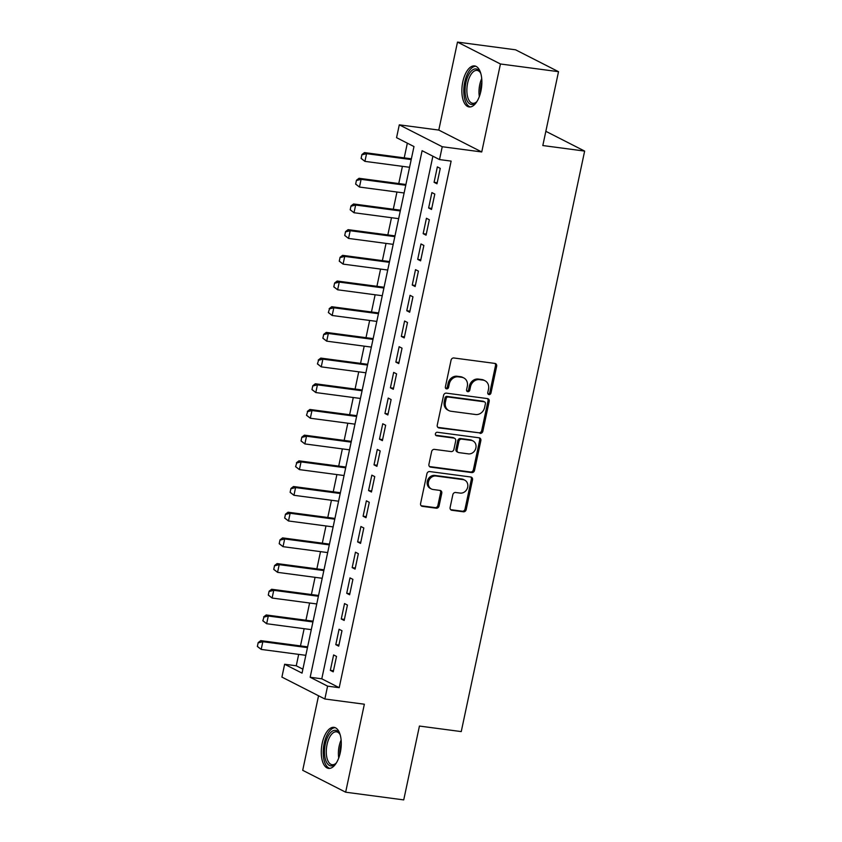 <?xml version="1.0" encoding="UTF-8"?>
<svg xmlns="http://www.w3.org/2000/svg" width="842" height="842" viewBox="0 0 842 842"><rect width="100%" height="100%" fill="white"/><g stroke="black" fill="none" stroke-linecap="round" stroke-linejoin="round"><path stroke-width="1.26" d="M489.002 394.582A1.821 1.589 117 0 0 490.97 393.035L496.664 366.238A2.6 2.273 117 0 0 494.917 363.418L453.87 357.976A2.6 2.273 117 0 0 451.059 360.197L445.365 386.983A1.821 1.589 117 0 0 448.554 387.404L449.291 383.941A8.336 7.262 117 0 1 458.301 376.837L461.721 377.29A8.336 7.262 117 0 1 463.795 377.932A8.336 7.262 117 0 1 467.31 386.331L466.573 389.793A1.821 1.589 117 0 0 469.762 390.214L470.499 386.752A8.336 7.262 117 0 1 479.508 379.647L482.929 380.1A8.336 7.262 117 0 1 485.003 380.742A8.336 7.262 117 0 1 488.518 389.141L487.781 392.604A1.821 1.589 117 0 0 489.002 394.582M488.034 394.003A1.821 1.589 117 0 0 489.812 392.435L495.506 365.649A2.6 2.273 117 0 0 494.938 363.418M445.618 388.383A1.821 1.589 117 0 0 447.397 386.815L448.133 383.342L449.291 383.941M466.826 391.193A1.821 1.589 117 0 0 468.605 389.625L469.341 386.162L470.499 386.752M340.326 752.474A20.703 9.715 -82.4 0 0 334 727.341A20.703 9.715 -82.4 0 0 322.223 743.244A20.703 9.715 -82.4 0 0 328.559 768.378A20.703 9.715 -82.4 0 0 340.326 752.474M480.919 91.052A20.703 9.715 -82.4 0 0 474.583 65.918A20.703 9.715 -82.4 0 0 462.816 81.821A20.703 9.715 -82.4 0 0 469.141 106.955A20.703 9.715 -82.4 0 0 480.919 91.052M450.123 507.442A2.6 2.273 117 0 0 451.859 510.273L463.384 511.799A2.6 2.273 117 0 0 466.194 509.578L472.52 479.824A2.6 2.273 117 0 0 470.773 477.004L429.725 471.562A2.6 2.273 117 0 0 426.915 473.772L420.59 503.527A2.6 2.273 117 0 0 422.337 506.347L436.24 508.2A2.6 2.273 117 0 0 439.061 505.979L441.766 493.244A2.6 2.273 117 0 0 440.019 490.423L433.125 489.507A6.968 6.073 117 0 1 431.388 488.97A6.968 6.073 117 0 1 428.736 480.961A6.968 6.073 117 0 1 435.988 476.014L463.016 479.603A6.968 6.073 117 0 1 464.742 480.14A6.968 6.073 117 0 1 467.394 488.149A6.968 6.073 117 0 1 460.142 493.086L455.638 492.496A2.6 2.273 117 0 0 452.828 494.717L450.123 507.442M327.591 686.135L324.854 698.986L281.912 677.094L284.638 664.254L302.046 673.126L413.98 146.55L396.561 137.678L399.297 124.837L442.239 146.729L439.513 159.57L422.105 150.697L310.172 677.263L327.591 686.135L339.2 687.682L451.133 161.106L439.513 159.57M558.52 71.686L500.443 63.981L457.49 42.1L515.567 49.804L558.52 71.686L542.816 145.54L584.643 151.086L461.248 731.593L419.432 726.057L403.728 799.9L345.652 792.196L364.354 704.217L324.854 698.986M457.49 42.1L438.787 130.078L481.74 151.96L500.443 63.981M481.74 151.96L442.239 146.729M480.045 433.388A2.6 2.273 117 0 0 482.866 431.167L489.191 401.413A2.6 2.273 117 0 0 487.444 398.592L446.397 393.14A2.6 2.273 117 0 0 443.576 395.361L437.251 425.115A2.6 2.273 117 0 0 438.998 427.936L478.887 432.788A2.6 2.273 117 0 0 481.698 430.578L488.023 400.824A2.6 2.273 117 0 0 487.455 398.592M480.856 440.619L474.53 470.373A2.6 2.273 117 0 1 471.709 472.594L430.662 467.142A2.6 2.273 117 0 1 428.925 464.321L431.63 451.586A2.6 2.273 117 0 1 434.44 449.375L451.091 451.575A2.6 2.273 117 0 0 453.912 449.354L455.701 440.913A2.6 2.273 117 0 0 453.954 438.093L436.63 435.788A1.821 1.589 117 0 1 437.377 432.262L479.109 437.798A2.6 2.273 117 0 1 480.856 440.619L479.698 440.029L473.372 469.783L474.53 470.373M318.55 695.766L302.71 770.314L345.652 792.196M436.977 183.788L440.261 168.379L437.356 166.895L434.083 182.314L436.977 183.788M431.525 209.479L434.798 194.06L431.893 192.586L428.62 207.995L431.525 209.479M426.063 235.16L429.336 219.751L426.431 218.267L423.158 233.687L426.063 235.16M420.6 260.852L423.873 245.443L420.979 243.959L417.695 259.368L420.6 260.852M415.138 286.533L418.421 271.124L415.516 269.65L412.243 285.059L415.138 286.533M409.686 312.224L412.959 296.816L410.054 295.332L406.781 310.74L409.686 312.224M404.223 337.905L407.496 322.497L404.592 321.023L401.318 336.432L404.223 337.905M398.761 363.597L402.034 348.188L399.14 346.704L395.856 362.113L398.761 363.597M393.298 389.278L396.582 373.869L393.677 372.396L390.404 387.804L393.298 389.278M387.846 414.969L391.12 399.561L388.215 398.077L384.941 413.485L387.846 414.969M382.384 440.65L385.657 425.242L382.752 423.768L379.479 439.177L382.384 440.65M376.921 466.342L380.195 450.933L377.3 449.449L374.016 464.858L376.921 466.342M371.459 492.023L374.743 476.614L371.838 475.141L368.564 490.549L371.459 492.023M366.007 517.714L369.28 502.306L366.375 500.822L363.102 516.23L366.007 517.714M360.544 543.406L363.818 527.987L360.913 526.513L357.639 541.922L360.544 543.406M355.082 569.087L358.355 553.678L355.461 552.194L352.177 567.613L355.082 569.087M349.619 594.778L352.903 579.359L349.998 577.886L346.725 593.294L349.619 594.778M344.168 620.459L347.441 605.051L344.536 603.567L341.263 618.986L344.168 620.459M338.705 646.151L341.978 630.732L339.073 629.258L335.8 644.667L338.705 646.151M432.883 156.191L321.791 678.81L339.2 687.682M333.621 654.939L330.338 670.358L333.243 671.832L336.516 656.423L333.621 654.939M407.339 143.172L404.223 157.864M402.413 166.337L398.761 183.556M396.961 192.029L393.298 209.237M391.498 217.71L387.836 234.929M386.036 243.401L382.384 260.61M380.573 269.082L376.921 286.301M375.122 294.774L371.459 311.982M369.659 320.455L365.996 337.674M364.197 346.146L360.544 363.355M358.734 371.827L355.082 389.046M353.282 397.519L349.619 414.738M347.82 423.2L344.157 440.419M342.357 448.891L338.705 466.11M336.895 474.572L333.243 491.791M331.443 500.264L327.78 517.483M325.98 525.955L322.318 543.164M320.518 551.636L316.866 568.855M315.066 577.328L311.403 594.536M309.603 603.009L305.941 620.228M304.141 628.7L300.478 645.909M298.678 654.381L296.258 665.79L302.888 669.179M584.643 151.086L545.848 131.31M296.258 665.79L284.638 664.254M438.787 130.078L399.297 124.837M321.791 678.81L310.172 677.263M434.083 182.314L437.208 182.725M428.62 207.995L431.746 208.416M423.158 233.687L426.284 234.097M417.695 259.368L420.832 259.789M412.243 285.059L415.369 285.47M406.781 310.74L409.907 311.161M401.318 336.432L404.444 336.842M395.856 362.113L398.992 362.534M390.404 387.804L393.53 388.215M384.941 413.485L388.067 413.906M379.479 439.177L382.605 439.587M374.016 464.858L377.153 465.279M368.564 490.549L371.69 490.96M363.102 516.23L366.228 516.651M357.639 541.922L360.765 542.332M352.177 567.613L355.313 568.024M346.725 593.294L349.851 593.705M341.263 618.986L344.389 619.396M335.8 644.667L338.926 645.077M330.338 670.358L333.474 670.769M485.003 380.742L483.845 380.152A8.336 7.262 117 0 0 481.771 379.51L482.929 380.1M469.341 386.162A8.336 7.262 117 0 1 478.351 379.058L481.771 379.51M463.795 377.932L462.637 377.342A8.336 7.262 117 0 0 460.563 376.7L461.721 377.29M448.133 383.342A8.336 7.262 117 0 1 457.143 376.248L460.563 376.7M438.998 427.936L437.84 427.347A2.6 2.273 117 0 0 437.84 427.347L478.887 432.788M485.402 403.76A1.821 1.589 117 0 0 484.182 401.781L448.154 397.003A1.821 1.589 117 0 0 446.186 398.561L445.407 402.213A8.336 7.262 117 0 0 448.923 410.612A8.336 7.262 117 0 0 450.986 411.254L475.614 414.517A8.336 7.262 117 0 0 484.624 407.423L485.402 403.76M484.634 401.929L483.476 401.339A1.821 1.589 117 0 0 483.024 401.192L484.182 401.781M448.923 410.612L447.755 410.022A8.336 7.262 117 0 1 444.25 401.623L445.018 397.971A1.821 1.589 117 0 1 446.997 396.414L483.024 401.192M429.494 466.552A2.6 2.273 117 0 0 429.504 466.552L470.552 471.994A2.6 2.273 117 0 0 473.372 469.783M454.606 438.293L453.449 437.703A2.6 2.273 117 0 0 452.796 437.493L435.682 435.23M468.363 453.87A6.968 6.073 117 0 0 475.614 448.923A6.968 6.073 117 0 0 472.962 440.913A6.968 6.073 117 0 0 471.236 440.377L461.711 439.114A2.6 2.273 117 0 0 458.901 441.334L457.101 449.786A2.6 2.273 117 0 0 458.848 452.607L468.363 453.87M472.962 440.913L471.804 440.324A6.968 6.073 117 0 0 470.068 439.787L471.236 440.377M458.195 452.407L457.038 451.817A2.6 2.273 117 0 1 455.943 449.196L457.732 440.745A2.6 2.273 117 0 1 460.553 438.524L470.068 439.787M479.698 440.029A2.6 2.273 117 0 0 479.13 437.798M464.742 480.14L463.584 479.551A6.968 6.073 117 0 0 461.848 479.014L463.016 479.603M431.388 488.97L430.23 488.381A6.968 6.073 117 0 1 427.578 480.372A6.968 6.073 117 0 1 434.83 475.425L461.848 479.014M422.337 506.347L421.168 505.758A2.6 2.273 117 0 0 421.168 505.758L435.082 507.61A2.6 2.273 117 0 0 437.903 505.389L440.608 492.654A2.6 2.273 117 0 0 440.04 490.423M451.859 510.273L450.702 509.673A2.6 2.273 117 0 0 450.702 509.673L462.216 511.199A2.6 2.273 117 0 0 465.037 508.989L471.362 479.235A2.6 2.273 117 0 0 470.794 477.004M411.37 158.812L364.47 152.602L366.565 153.665L364.923 161.369L409.57 167.284M361.45 158.601L364.923 161.369L361.102 158.422L361.913 154.57L361.102 158.422M411.212 159.58L366.565 153.665L362.26 154.749M361.913 154.57L364.47 152.602M477.246 101.029A17.914 8.409 97.6 0 1 476.162 102.314A17.914 8.409 97.6 0 1 467.142 100.851A17.914 8.409 97.6 0 1 465.889 82.684A17.914 8.409 97.6 0 1 480.15 72.223A17.914 8.409 97.6 0 1 480.866 73.749M480.487 72.875A16.587 7.778 -82.4 0 0 477.067 70.391A16.587 7.778 -82.4 0 0 467.636 83.137A16.587 7.778 -82.4 0 0 472.709 103.282A16.587 7.778 -82.4 0 0 476.656 101.777M475.814 66.255A20.566 9.651 -82.4 0 0 464.731 82.095A20.566 9.651 -82.4 0 0 470.415 106.945M336.663 762.463A17.914 8.409 97.6 0 1 335.569 763.736A17.914 8.409 97.6 0 1 333.864 765.115A17.914 8.409 97.6 0 1 324.507 753.316A17.914 8.409 97.6 0 1 332.411 731.098A17.914 8.409 97.6 0 1 339.558 733.656A17.914 8.409 97.6 0 1 340.273 735.171M339.894 734.298A16.587 7.778 -82.4 0 0 336.474 731.824A16.587 7.778 -82.4 0 0 333.621 732.508A16.587 7.778 -82.4 0 0 326.317 750.19A16.587 7.778 -82.4 0 0 332.116 764.704A16.587 7.778 -82.4 0 0 334.969 764.01A16.587 7.778 -82.4 0 0 336.063 763.199M335.221 727.677A20.566 9.651 -82.4 0 0 332.306 728.572A20.566 9.651 -82.4 0 0 323.275 749.854A20.566 9.651 -82.4 0 0 329.822 768.378M405.907 184.503L359.018 178.283L361.102 179.346L359.471 187.05L404.107 192.976M355.987 184.282L359.471 187.05L355.64 184.103L356.461 180.251L355.64 184.103M405.749 185.272L361.102 179.346L356.808 180.43M356.461 180.251L359.018 178.283M400.455 210.195L353.556 203.975L355.65 205.038L354.008 212.742L398.645 218.657M350.525 209.974L354.008 212.742L350.177 209.795L350.998 205.943L350.177 209.795M400.287 210.953L355.65 205.038L351.346 206.122M350.998 205.943L353.556 203.975M394.993 235.876L348.093 229.655L350.188 230.719L348.546 238.423L393.193 244.348M345.062 235.655L348.546 238.423L344.715 235.476L345.536 231.624L344.715 235.476M394.824 236.644L350.188 230.719L345.883 231.803M345.536 231.624L348.093 229.655M389.53 261.567L342.631 255.347L344.725 256.41L343.083 264.114L387.73 270.029M339.61 261.346L343.083 264.114L339.263 261.167L340.073 257.315L339.263 261.167M389.372 262.325L344.725 256.41L340.421 257.494M340.073 257.315L342.631 255.347M384.068 287.248L337.179 281.028L339.263 282.091L337.631 289.795L382.268 295.721M334.148 287.027L337.631 289.795L333.8 286.848L334.621 282.996L333.8 286.848M383.91 288.017L339.263 282.091L334.969 283.175M334.621 282.996L337.179 281.028M378.616 312.94L331.716 306.72L333.811 307.783L332.169 315.487L376.806 321.412M328.685 312.719L332.169 315.487L328.338 312.54L329.506 308.867L328.338 312.54M378.447 313.698L333.811 307.783L329.506 308.867M329.159 308.688L331.716 306.72M373.153 338.621L326.254 332.401L328.348 333.464L326.707 341.168L371.354 347.093M323.223 338.4L326.707 341.168L322.875 338.221L323.696 334.369L322.875 338.221M372.985 339.389L328.348 333.464L324.044 334.548M323.696 334.369L326.254 332.401M367.691 364.312L320.802 358.092L322.886 359.155L321.244 366.859L365.891 372.785M317.771 364.091L321.244 366.859L317.423 363.912L318.581 360.239L317.423 363.912M367.533 365.07L322.886 359.155L318.581 360.239M318.234 360.06L320.802 358.092M362.228 389.993L315.34 383.773L317.423 384.836L315.792 392.551L360.429 398.466M312.308 389.772L315.792 392.551L311.961 389.593L312.782 385.741L311.961 389.593M362.071 390.762L317.423 384.836L313.129 385.92M312.782 385.741L315.34 383.773M356.776 415.685L309.877 409.465L311.972 410.528L310.33 418.232L354.977 424.157M306.846 415.464L310.33 418.232L306.499 415.285L307.667 411.612L306.499 415.285M356.608 416.443L311.972 410.528L307.667 411.612M307.319 411.433L309.877 409.465M351.314 441.366L304.415 435.146L306.509 436.209L304.867 443.923L349.514 449.838M301.383 441.145L304.867 443.923L301.036 440.966L301.857 437.114L301.036 440.966M351.146 442.134L306.509 436.209L302.204 437.293M301.857 437.114L304.415 435.146M345.852 467.057L298.963 460.837L301.047 461.9L299.405 469.604L344.052 475.53M295.931 466.836L299.405 469.604L295.584 466.657L296.742 462.984L295.584 466.657M345.694 467.815L301.047 461.9L296.742 462.984M296.395 462.805L298.963 460.837M340.389 492.738L293.5 486.518L295.584 487.581L293.953 495.296L338.589 501.211M290.469 492.517L293.953 495.296L290.122 492.338L290.943 488.486L290.122 492.338M340.231 493.507L295.584 487.581L291.29 488.665M290.943 488.486L293.5 486.518M334.937 518.43L288.038 512.21L290.132 513.273L288.49 520.977L333.137 526.903M285.006 518.209L288.49 520.977L284.659 518.03L285.48 514.178L284.659 518.03M334.769 519.188L290.132 513.273L285.827 514.357M285.48 514.178L288.038 512.21M329.475 544.111L282.575 537.891L284.67 538.954L283.028 546.668L327.675 552.584M279.544 543.89L283.028 546.668L279.197 543.721L280.018 539.859L279.197 543.721M329.306 544.879L284.67 538.954L280.365 540.038M280.018 539.859L282.575 537.891M324.012 569.802L277.123 563.582L279.207 564.645L277.565 572.349L322.212 578.275M274.092 569.581L277.565 572.349L273.745 569.403L274.555 565.55L273.745 569.403M323.854 570.571L279.207 564.645L274.902 565.729M274.555 565.55L277.123 563.582M318.55 595.483L271.661 589.263L273.745 590.326L272.113 598.041L316.75 603.956M268.63 595.262L272.113 598.041L268.282 595.094L269.103 591.231L268.282 595.094M318.392 596.252L273.745 590.326L269.451 591.41M269.103 591.231L271.661 589.263M313.098 621.175L266.198 614.955L268.293 616.018L266.651 623.722L311.298 629.648M263.167 620.954L266.651 623.722L262.82 620.775L263.988 617.102L262.82 620.775M312.929 621.943L268.293 616.018L263.988 617.102M263.641 616.923L266.198 614.955M307.635 646.856L260.736 640.636L262.83 641.709L261.188 649.414L305.835 655.329M257.705 646.635L261.188 649.414L257.357 646.467L258.178 642.604L257.357 646.467M307.467 647.624L262.83 641.709L258.526 642.783M258.178 642.604L260.736 640.636M489.812 392.435L490.97 393.035M447.397 386.815L448.554 387.404M468.605 389.625L469.762 390.214M478.351 379.058L479.508 379.647M457.143 376.248L458.301 376.837M495.506 365.649L496.664 366.238M488.023 400.824L489.191 401.413M481.698 430.578L482.866 431.167M446.997 396.414L448.154 397.003M445.018 397.971L446.186 398.561M444.25 401.623L445.407 402.213M470.552 471.994L471.709 472.594M429.504 466.552L430.662 467.142M452.796 437.493L453.954 438.093M435.798 435.367L436.63 435.788M460.553 438.524L461.711 439.114M457.732 440.745L458.901 441.334M455.943 449.196L457.101 449.786M434.83 475.425L435.988 476.014M440.608 492.654L441.766 493.244M437.903 505.389L439.061 505.979M435.082 507.61L436.24 508.2M471.362 479.235L472.52 479.824M465.037 508.989L466.194 509.578M462.216 511.199L463.384 511.799M479.34 96.556A16.587 7.778 97.6 0 1 479.74 84.747A16.587 7.778 97.6 0 1 481.719 78.611M481.877 82.158A16.04 7.525 -82.4 0 0 481.119 85.021A16.04 7.525 -82.4 0 0 480.414 93.178M338.747 757.979A16.587 7.778 97.6 0 1 341.126 740.034M341.284 743.581A16.04 7.525 -82.4 0 0 339.821 754.6"/></g></svg>
